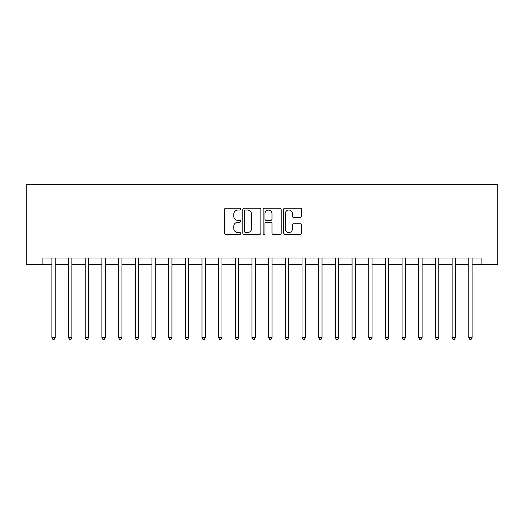 <?xml version="1.0" encoding="UTF-8"?>
<svg xmlns="http://www.w3.org/2000/svg" width="524" height="524" viewBox="0 0 524 524"><rect width="100%" height="100%" fill="white"/><g stroke="black" fill="none" stroke-linecap="round" stroke-linejoin="round"><path stroke-width="0.79" d="M240.654 209.135A0.917 0.917 0 0 0 239.737 208.218L225.824 208.218A1.31 1.31 0 0 0 224.514 209.528L224.514 233.095A1.31 1.31 0 0 0 225.824 234.405L239.737 234.405A0.917 0.917 0 0 0 240.654 233.488A0.917 0.917 0 0 0 239.737 232.571L237.935 232.571A4.192 4.192 0 0 1 233.75 228.379L233.75 226.42A4.192 4.192 0 0 1 237.935 222.228L239.737 222.228A0.917 0.917 0 0 0 240.654 221.311A0.917 0.917 0 0 0 239.737 220.394L237.935 220.394A4.192 4.192 0 0 1 233.75 216.202L233.75 214.237A4.192 4.192 0 0 1 237.935 210.045L239.737 210.045A0.917 0.917 0 0 0 240.654 209.135M300.272 217.447A1.31 1.31 0 0 0 301.582 216.137L301.582 209.528A1.31 1.31 0 0 0 300.272 208.218L284.82 208.218A1.31 1.31 0 0 0 283.51 209.528L283.51 233.095A1.31 1.31 0 0 0 284.82 234.405L300.272 234.405A1.31 1.31 0 0 0 301.582 233.095L301.582 225.11A1.31 1.31 0 0 0 300.272 223.8L293.656 223.8A1.31 1.31 0 0 0 292.346 225.11L292.346 229.067A3.504 3.504 0 0 1 288.842 232.571A3.504 3.504 0 0 1 285.344 229.067L285.344 213.55A3.504 3.504 0 0 1 288.842 210.045A3.504 3.504 0 0 1 292.346 213.55L292.346 216.137A1.31 1.31 0 0 0 293.656 217.447L300.272 217.447M42.876 264.666L42.876 257.998L481.124 257.998L481.124 264.666L497.8 264.666L497.8 184.625L26.2 184.625L26.2 264.666L51.883 264.666M260.854 209.528A1.31 1.31 0 0 0 259.544 208.218L244.092 208.218A1.31 1.31 0 0 0 242.782 209.528L242.782 233.095A1.31 1.31 0 0 0 244.092 234.405L259.544 234.405A1.31 1.31 0 0 0 260.854 233.095L260.854 209.528M264.456 208.218L279.908 208.218A1.31 1.31 0 0 1 281.218 209.528L281.218 233.095A1.31 1.31 0 0 1 279.908 234.405L273.292 234.405A1.31 1.31 0 0 1 271.982 233.095L271.982 223.538A1.31 1.31 0 0 0 270.672 222.228L266.29 222.228A1.31 1.31 0 0 0 264.98 223.538L264.98 233.488A0.917 0.917 0 0 1 264.063 234.405A0.917 0.917 0 0 1 263.146 233.488L263.146 209.528A1.31 1.31 0 0 1 264.456 208.218M55.217 264.666L68.559 264.666M71.893 264.666L85.235 264.666M88.569 264.666L101.911 264.666M105.245 264.666L118.588 264.666M121.922 264.666L135.264 264.666M138.598 264.666L151.94 264.666M155.274 264.666L168.617 264.666M171.951 264.666L185.293 264.666M188.627 264.666L201.969 264.666M205.303 264.666L218.639 264.666M221.98 264.666L235.315 264.666M238.656 264.666L251.992 264.666M255.332 264.666L268.668 264.666M272.008 264.666L285.344 264.666M288.685 264.666L302.021 264.666M305.361 264.666L318.697 264.666M322.031 264.666L335.373 264.666M338.707 264.666L352.049 264.666M355.383 264.666L368.726 264.666M372.06 264.666L385.402 264.666M388.736 264.666L402.078 264.666M405.412 264.666L418.755 264.666M422.089 264.666L435.431 264.666M438.765 264.666L452.107 264.666M455.441 264.666L468.784 264.666M472.117 264.666L481.124 264.666M245.533 210.045A0.917 0.917 0 0 0 244.616 210.962L244.616 231.654A0.917 0.917 0 0 0 245.533 232.571L247.433 232.571A4.192 4.192 0 0 0 251.625 228.379L251.625 214.237A4.192 4.192 0 0 0 247.433 210.045L245.533 210.045M271.982 213.615A3.504 3.504 0 0 0 268.484 210.111A3.504 3.504 0 0 0 264.98 213.615L264.98 219.084A1.31 1.31 0 0 0 266.29 220.394L270.672 220.394A1.31 1.31 0 0 0 271.982 219.084L271.982 213.615M55.38 257.998L55.315 258.168A1.336 1.336 0 0 0 55.217 258.666L55.217 337.646L51.883 337.646L51.883 258.666A1.336 1.336 0 0 0 51.784 258.168L51.719 257.998M55.217 337.646L54.214 339.375L52.885 339.375L51.883 337.646M72.057 257.998L71.991 258.168A1.336 1.336 0 0 0 71.893 258.666L71.893 337.646L68.559 337.646L68.559 258.666A1.336 1.336 0 0 0 68.461 258.168L68.395 257.998M71.893 337.646L70.891 339.375L69.561 339.375L68.559 337.646M88.733 257.998L88.667 258.168A1.336 1.336 0 0 0 88.569 258.666L88.569 337.646L85.235 337.646L85.235 258.666A1.336 1.336 0 0 0 85.137 258.168L85.071 257.998M88.569 337.646L87.567 339.375L86.231 339.375L85.235 337.646M105.409 257.998L105.344 258.168A1.336 1.336 0 0 0 105.245 258.666L105.245 337.646L101.911 337.646L101.911 258.666A1.336 1.336 0 0 0 101.813 258.168L101.748 257.998M105.245 337.646L104.243 339.375L102.907 339.375L101.911 337.646M122.085 257.998L122.02 258.168A1.336 1.336 0 0 0 121.922 258.666L121.922 337.646L118.588 337.646L118.588 258.666A1.336 1.336 0 0 0 118.49 258.168L118.424 257.998M121.922 337.646L120.92 339.375L119.583 339.375L118.588 337.646M138.762 257.998L138.696 258.168A1.336 1.336 0 0 0 138.598 258.666L138.598 337.646L135.264 337.646L135.264 258.666A1.336 1.336 0 0 0 135.166 258.168L135.1 257.998M138.598 337.646L137.596 339.375L136.26 339.375L135.264 337.646M155.438 257.998L155.373 258.168A1.336 1.336 0 0 0 155.274 258.666L155.274 337.646L151.94 337.646L151.94 258.666A1.336 1.336 0 0 0 151.842 258.168L151.77 257.998M155.274 337.646L154.272 339.375L152.936 339.375L151.94 337.646M172.114 257.998L172.042 258.168A1.336 1.336 0 0 0 171.951 258.666L171.951 337.646L168.617 337.646L168.617 258.666A1.336 1.336 0 0 0 168.518 258.168L168.446 257.998M171.951 337.646L170.948 339.375L169.612 339.375L168.617 337.646M188.791 257.998L188.719 258.168A1.336 1.336 0 0 0 188.627 258.666L188.627 337.646L185.293 337.646L185.293 258.666A1.336 1.336 0 0 0 185.195 258.168L185.123 257.998M188.627 337.646L187.625 339.375L186.289 339.375L185.293 337.646M205.467 257.998L205.395 258.168A1.336 1.336 0 0 0 205.303 258.666L205.303 337.646L201.969 337.646L201.969 258.666A1.336 1.336 0 0 0 201.871 258.168L201.799 257.998M205.303 337.646L204.301 339.375L202.965 339.375L201.969 337.646M222.143 257.998L222.071 258.168A1.336 1.336 0 0 0 221.98 258.666L221.98 337.646L218.639 337.646L218.639 258.666A1.336 1.336 0 0 0 218.547 258.168L218.475 257.998M221.98 337.646L220.977 339.375L219.641 339.375L218.639 337.646M238.82 257.998L238.748 258.168A1.336 1.336 0 0 0 238.656 258.666L238.656 337.646L235.315 337.646L235.315 258.666A1.336 1.336 0 0 0 235.224 258.168L235.152 257.998M238.656 337.646L237.654 339.375L236.317 339.375L235.315 337.646M255.496 257.998L255.424 258.168A1.336 1.336 0 0 0 255.332 258.666L255.332 337.646L251.992 337.646L251.992 258.666A1.336 1.336 0 0 0 251.9 258.168L251.828 257.998M255.332 337.646L254.33 339.375L252.994 339.375L251.992 337.646M272.172 257.998L272.1 258.168A1.336 1.336 0 0 0 272.008 258.666L272.008 337.646L268.668 337.646L268.668 258.666A1.336 1.336 0 0 0 268.576 258.168L268.504 257.998M272.008 337.646L271.006 339.375L269.67 339.375L268.668 337.646M288.848 257.998L288.776 258.168A1.336 1.336 0 0 0 288.685 258.666L288.685 337.646L285.344 337.646L285.344 258.666A1.336 1.336 0 0 0 285.252 258.168L285.18 257.998M288.685 337.646L287.683 339.375L286.346 339.375L285.344 337.646M305.525 257.998L305.453 258.168A1.336 1.336 0 0 0 305.361 258.666L305.361 337.646L302.021 337.646L302.021 258.666A1.336 1.336 0 0 0 301.929 258.168L301.857 257.998M305.361 337.646L304.359 339.375L303.023 339.375L302.021 337.646M322.201 257.998L322.129 258.168A1.336 1.336 0 0 0 322.031 258.666L322.031 337.646L318.697 337.646L318.697 258.666A1.336 1.336 0 0 0 318.605 258.168L318.533 257.998M322.031 337.646L321.035 339.375L319.699 339.375L318.697 337.646M338.877 257.998L338.805 258.168A1.336 1.336 0 0 0 338.707 258.666L338.707 337.646L335.373 337.646L335.373 258.666A1.336 1.336 0 0 0 335.281 258.168L335.209 257.998M338.707 337.646L337.711 339.375L336.375 339.375L335.373 337.646M355.554 257.998L355.482 258.168A1.336 1.336 0 0 0 355.383 258.666L355.383 337.646L352.049 337.646L352.049 258.666A1.336 1.336 0 0 0 351.958 258.168L351.886 257.998M355.383 337.646L354.388 339.375L353.052 339.375L352.049 337.646M372.23 257.998L372.158 258.168A1.336 1.336 0 0 0 372.06 258.666L372.06 337.646L368.726 337.646L368.726 258.666A1.336 1.336 0 0 0 368.627 258.168L368.562 257.998M372.06 337.646L371.064 339.375L369.728 339.375L368.726 337.646M388.9 257.998L388.834 258.168A1.336 1.336 0 0 0 388.736 258.666L388.736 337.646L385.402 337.646L385.402 258.666A1.336 1.336 0 0 0 385.304 258.168L385.238 257.998M388.736 337.646L387.74 339.375L386.404 339.375L385.402 337.646M405.576 257.998L405.511 258.168A1.336 1.336 0 0 0 405.412 258.666L405.412 337.646L402.078 337.646L402.078 258.666A1.336 1.336 0 0 0 401.98 258.168L401.915 257.998M405.412 337.646L404.417 339.375L403.08 339.375L402.078 337.646M422.252 257.998L422.187 258.168A1.336 1.336 0 0 0 422.089 258.666L422.089 337.646L418.755 337.646L418.755 258.666A1.336 1.336 0 0 0 418.656 258.168L418.591 257.998M422.089 337.646L421.093 339.375L419.757 339.375L418.755 337.646M438.929 257.998L438.863 258.168A1.336 1.336 0 0 0 438.765 258.666L438.765 337.646L435.431 337.646L435.431 258.666A1.336 1.336 0 0 0 435.333 258.168L435.267 257.998M438.765 337.646L437.769 339.375L436.433 339.375L435.431 337.646M455.605 257.998L455.539 258.168A1.336 1.336 0 0 0 455.441 258.666L455.441 337.646L452.107 337.646L452.107 258.666A1.336 1.336 0 0 0 452.009 258.168L451.943 257.998M455.441 337.646L454.439 339.375L453.109 339.375L452.107 337.646M472.281 257.998L472.216 258.168A1.336 1.336 0 0 0 472.117 258.666L472.117 337.646L468.784 337.646L468.784 258.666A1.336 1.336 0 0 0 468.685 258.168L468.62 257.998M472.117 337.646L471.115 339.375L469.786 339.375L468.784 337.646"/></g></svg>
